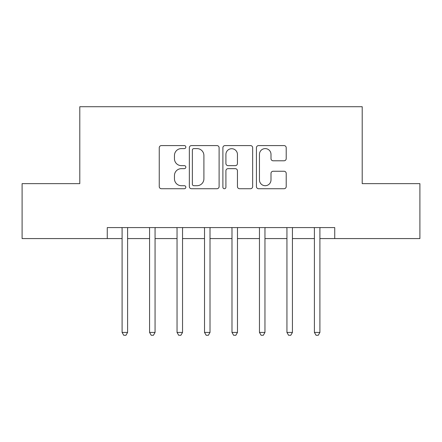 <?xml version="1.0" encoding="UTF-8"?>
<svg xmlns="http://www.w3.org/2000/svg" width="442" height="442" viewBox="0 0 442 442"><rect width="100%" height="100%" fill="white"/><g stroke="black" fill="none" stroke-linecap="round" stroke-linejoin="round"><path stroke-width="0.66" d="M185.839 147.092A1.508 1.508 0 0 0 184.325 145.584L161.407 145.584A2.155 2.155 0 0 0 159.247 147.738L159.247 186.568A2.155 2.155 0 0 0 161.407 188.728L184.325 188.728A1.508 1.508 0 0 0 185.839 187.215A1.508 1.508 0 0 0 184.325 185.706L181.358 185.706A6.901 6.901 0 0 1 174.457 178.806L174.457 175.568A6.901 6.901 0 0 1 181.358 168.662L184.325 168.662A1.508 1.508 0 0 0 185.839 167.153A1.508 1.508 0 0 0 184.325 165.645L181.358 165.645A6.901 6.901 0 0 1 174.457 158.739L174.457 155.507A6.901 6.901 0 0 1 181.358 148.6L184.325 148.6A1.508 1.508 0 0 0 185.839 147.092M284.046 160.789A2.155 2.155 0 0 0 286.206 158.634L286.206 147.738A2.155 2.155 0 0 0 284.046 145.584L258.592 145.584A2.155 2.155 0 0 0 256.432 147.738L256.432 186.568A2.155 2.155 0 0 0 258.592 188.728L284.046 188.728A2.155 2.155 0 0 0 286.206 186.568L286.206 173.408A2.155 2.155 0 0 0 284.046 171.253L273.15 171.253A2.155 2.155 0 0 0 270.996 173.408L270.996 179.938A5.768 5.768 0 0 1 265.222 185.706A5.768 5.768 0 0 1 259.454 179.938L259.454 154.374A5.768 5.768 0 0 1 265.222 148.6A5.768 5.768 0 0 1 270.996 154.374L270.996 158.634A2.155 2.155 0 0 0 273.15 160.789L284.046 160.789M107.262 238.581L22.1 238.581L22.1 183.64L79.792 183.64L79.792 106.715L362.208 106.715L362.208 183.64L419.9 183.64L419.9 238.581L334.738 238.581L334.738 227.591L107.262 227.591L107.262 238.581L122.097 238.581M219.11 147.738A2.155 2.155 0 0 0 216.956 145.584L191.496 145.584A2.155 2.155 0 0 0 189.342 147.738L189.342 186.568A2.155 2.155 0 0 0 191.496 188.728L216.956 188.728A2.155 2.155 0 0 0 219.11 186.568L219.11 147.738M225.044 145.584L250.503 145.584A2.155 2.155 0 0 1 252.658 147.738L252.658 186.568A2.155 2.155 0 0 1 250.503 188.728L239.608 188.728A2.155 2.155 0 0 1 237.448 186.568L237.448 170.822A2.155 2.155 0 0 0 235.293 168.662L228.066 168.662A2.155 2.155 0 0 0 225.906 170.822L225.906 187.215A1.508 1.508 0 0 1 224.398 188.728A1.508 1.508 0 0 1 222.89 187.215L222.89 147.738A2.155 2.155 0 0 1 225.044 145.584M127.594 238.581L149.573 238.581M155.065 238.581L177.043 238.581M182.54 238.581L204.519 238.581M210.011 238.581L231.989 238.581M237.481 238.581L259.46 238.581M264.957 238.581L286.935 238.581M292.427 238.581L314.406 238.581M319.903 238.581L334.738 238.581M193.872 148.6A1.508 1.508 0 0 0 192.364 150.114L192.364 184.198A1.508 1.508 0 0 0 193.872 185.706L196.999 185.706A6.901 6.901 0 0 0 203.906 178.806L203.906 155.507A6.901 6.901 0 0 0 196.999 148.6L193.872 148.6M237.448 154.479A5.768 5.768 0 0 0 231.68 148.711A5.768 5.768 0 0 0 225.906 154.479L225.906 163.485A2.155 2.155 0 0 0 228.066 165.645L235.293 165.645A2.155 2.155 0 0 0 237.448 163.485L237.448 154.479M127.865 227.591L127.755 227.873A2.199 2.199 0 0 0 127.594 228.691L127.594 332.428L122.097 332.428L122.097 228.691A2.199 2.199 0 0 0 121.942 227.873L121.826 227.591M127.594 332.428L125.948 335.285L123.749 335.285L122.097 332.428M155.335 227.591L155.225 227.873A2.199 2.199 0 0 0 155.065 228.691L155.065 332.428L149.573 332.428L149.573 228.691A2.199 2.199 0 0 0 149.413 227.873L149.302 227.591M155.065 332.428L153.418 335.285L151.219 335.285L149.573 332.428M182.811 227.591L182.695 227.873A2.199 2.199 0 0 0 182.54 228.691L182.54 332.428L177.043 332.428L177.043 228.691A2.199 2.199 0 0 0 176.883 227.873L176.772 227.591M182.54 332.428L180.888 335.285L178.695 335.285L177.043 332.428M210.282 227.591L210.171 227.873A2.199 2.199 0 0 0 210.011 228.691L210.011 332.428L204.519 332.428L204.519 228.691A2.199 2.199 0 0 0 204.359 227.873L204.248 227.591M210.011 332.428L208.364 335.285L206.165 335.285L204.519 332.428M237.752 227.591L237.641 227.873A2.199 2.199 0 0 0 237.481 228.691L237.481 332.428L231.989 332.428L231.989 228.691A2.199 2.199 0 0 0 231.829 227.873L231.718 227.591M237.481 332.428L235.835 335.285L233.636 335.285L231.989 332.428M265.228 227.591L265.117 227.873A2.199 2.199 0 0 0 264.957 228.691L264.957 332.428L259.46 332.428L259.46 228.691A2.199 2.199 0 0 0 259.305 227.873L259.189 227.591M264.957 332.428L263.305 335.285L261.112 335.285L259.46 332.428M292.698 227.591L292.587 227.873A2.199 2.199 0 0 0 292.427 228.691L292.427 332.428L286.935 332.428L286.935 228.691A2.199 2.199 0 0 0 286.775 227.873L286.665 227.591M292.427 332.428L290.781 335.285L288.582 335.285L286.935 332.428M320.174 227.591L320.058 227.873A2.199 2.199 0 0 0 319.903 228.691L319.903 332.428L314.406 332.428L314.406 228.691A2.199 2.199 0 0 0 314.245 227.873L314.135 227.591M319.903 332.428L318.251 335.285L316.052 335.285L314.406 332.428"/></g></svg>
